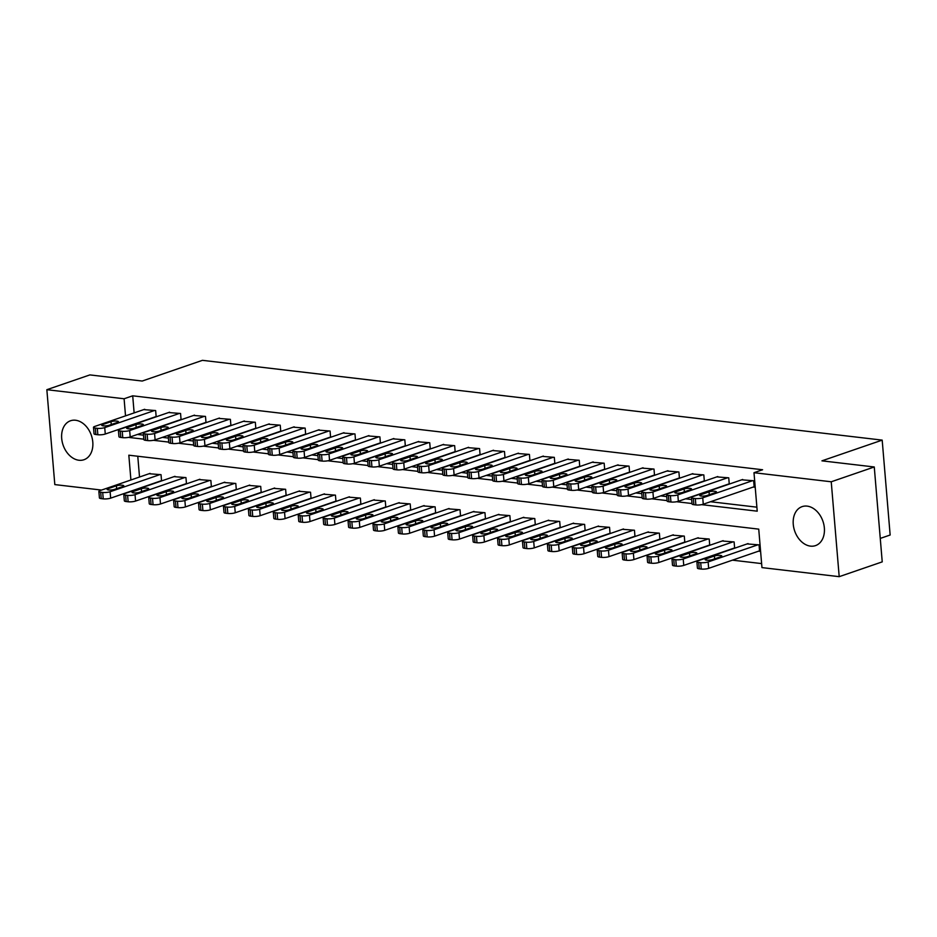 <?xml version="1.0" encoding="UTF-8"?>
<svg xmlns="http://www.w3.org/2000/svg" width="937" height="937" viewBox="0 0 937 937"><rect width="100%" height="100%" fill="white"/><g stroke="black" fill="none" stroke-linecap="round" stroke-linejoin="round"><path stroke-width="1.41" d="M75.569 420.244A20.614 14.945 71 0 1 92.294 438.715A20.614 14.945 71 0 1 83.943 459.739A20.614 14.945 71 0 1 78.931 460.254A20.614 14.945 71 0 1 62.193 441.784A20.614 14.945 71 0 1 70.544 420.76A20.614 14.945 71 0 1 75.569 420.244M807.132 506.121A20.614 14.945 71 0 1 823.857 524.579A20.614 14.945 71 0 1 815.506 545.615A20.614 14.945 71 0 1 810.482 546.13A20.614 14.945 71 0 1 793.756 527.66A20.614 14.945 71 0 1 802.107 506.636A20.614 14.945 71 0 1 807.132 506.121M880.265 538.412L890.15 535.015L882.185 440.121L202.451 360.335L142.201 381.043L89.882 374.905L46.85 389.698L124.094 398.764L125.523 415.864M882.185 440.121L821.936 460.84L874.268 466.977L882.232 561.872L839.201 576.665L761.957 567.599L758.736 529.136L128.826 455.195L130.911 479.978M159.337 492.897L159.993 492.967M184.261 495.814L184.905 495.896M209.174 498.742L209.818 498.824M234.086 501.67L234.742 501.74M259.01 504.598L259.654 504.668M283.923 507.514L284.579 507.596M308.847 510.442L309.491 510.513M333.759 513.371L334.404 513.441M358.672 516.287L359.328 516.369M383.596 519.215L384.24 519.297M408.509 522.143L409.164 522.214M433.433 525.071L434.077 525.142M458.345 527.988L458.989 528.07M483.258 530.916L483.914 530.998M508.182 533.844L508.826 533.914M533.094 536.76L533.739 536.842M558.007 539.689L558.663 539.771M582.931 542.617L583.575 542.687M607.844 545.545L608.5 545.615M632.768 548.461L633.412 548.543M657.68 551.389L658.324 551.471M682.593 554.317L683.249 554.388M707.517 557.246L708.161 557.316M732.429 560.162L761.629 563.594M126.472 493.003L125.816 492.932M101.547 490.074L54.814 484.593L46.85 389.698M137.774 456.237L139.519 477.027M758.583 551.179L759.579 551.296L759.04 544.877L747.117 543.917M734.643 548.204L734.116 541.949L722.204 541M733.659 548.25L734.315 548.321M709.731 545.287L709.204 539.033L697.28 538.072M708.747 545.322L709.391 545.404M684.818 542.359L684.291 536.105L672.368 535.144M683.834 542.394L684.478 542.476M659.894 539.431L659.367 533.176L647.444 532.216M658.91 539.478L659.566 539.548M634.981 536.514L634.454 530.248L622.531 529.3M633.998 536.55L634.642 536.62M610.057 533.586L609.542 527.332L597.619 526.371M609.073 533.621L609.729 533.703M585.145 530.658L584.618 524.404L572.694 523.443M584.161 530.693L584.805 530.775M560.232 527.73L559.705 521.476L547.782 520.527M559.248 527.777L559.893 527.847M535.308 524.814L534.781 518.559L522.869 517.599M534.324 524.849L534.98 524.931M510.396 521.886L509.869 515.631L497.945 514.671M509.412 521.921L510.056 522.003M485.483 518.957L484.956 512.703L473.033 511.743M484.499 519.004L485.143 519.075M460.559 516.041L460.032 509.775L448.109 508.826M459.575 516.076L460.231 516.146M435.646 513.113L435.119 506.858L423.196 505.898M434.663 513.148L435.307 513.23M410.722 510.185L410.207 503.93L398.284 502.97M409.738 510.22L410.394 510.302M385.81 507.257L385.283 501.002L373.359 500.053M384.826 507.304L385.47 507.374M360.897 504.34L360.37 498.086L348.447 497.125M359.913 504.375L360.558 504.446M335.973 501.412L335.446 495.158L323.523 494.197M334.989 501.447L335.645 501.529M311.061 498.484L310.534 492.23L298.61 491.269M310.077 498.531L310.721 498.601M286.148 495.556L285.621 489.301L273.698 488.353M285.164 495.603L285.808 495.673M261.224 492.639L260.697 486.385L248.773 485.425M260.24 492.675L260.896 492.757M236.311 489.711L235.784 483.457L223.861 482.496M235.328 489.746L235.972 489.828M211.387 486.783L210.872 480.529L198.949 479.568M210.403 486.83L211.059 486.9M186.475 483.867L185.948 477.601L174.024 476.652M185.491 483.902L186.135 483.972M161.562 480.939L161.035 474.684L149.112 473.724M160.578 480.974L161.223 481.056M701.602 504.645L757.225 511.18L753.992 472.705L762.601 469.753L132.703 395.812L134.132 412.901M137.446 434.452L143.49 435.166M162.359 437.38L168.402 438.094M187.271 440.308L193.327 441.011M212.195 443.236L218.239 443.939M237.108 446.153L243.151 446.867M262.02 449.081L268.076 449.795M286.945 452.009L292.988 452.712M311.857 454.925L317.912 455.64M336.781 457.853L342.825 458.568M361.694 460.781L367.737 461.496M386.606 463.71L392.662 464.412M411.53 466.626L417.574 467.34M436.443 469.554L442.487 470.269M461.367 472.482L467.411 473.185M486.28 475.41L492.323 476.113M511.192 478.327L517.247 479.041M536.116 481.255L542.16 481.969M561.029 484.183L567.072 484.886M585.941 487.099L591.997 487.814M610.865 490.028L616.909 490.742M635.778 492.956L641.833 493.658M660.702 495.884L666.746 496.587M685.615 498.8L691.658 499.515M710.527 501.728L756.885 507.175M753.196 487.053L754.191 487.17L753.653 480.763L741.729 479.803M729.267 484.089L728.74 477.835L716.817 476.886M728.283 484.136L728.927 484.206M704.343 481.173L703.816 474.918L691.893 473.958M703.359 481.208L704.015 481.278M679.43 478.245L678.903 471.99L666.98 471.03M678.447 478.28L679.091 478.362M654.518 475.317L653.991 469.062L642.068 468.102M653.534 475.364L654.178 475.434M629.594 472.389L629.067 466.134L617.143 465.185M628.61 472.435L629.266 472.506M604.681 469.472L604.154 463.218L592.231 462.257M603.697 469.507L604.342 469.589M579.757 466.544L579.242 460.29L567.318 459.329M578.773 466.579L579.429 466.661M554.845 463.616L554.317 457.361L542.394 456.401M553.861 463.663L554.505 463.733M529.932 460.699L529.405 454.433L517.482 453.485M528.948 460.735L529.592 460.805M505.008 457.771L504.481 451.517L492.557 450.556M504.024 457.806L504.68 457.888M480.095 454.843L479.568 448.589L467.645 447.628M479.112 454.878L479.756 454.96M455.171 451.915L454.656 445.661L442.732 444.712M454.199 451.962L454.843 452.032M430.259 448.999L429.732 442.744L417.808 441.784M429.275 449.034L429.931 449.104M405.346 446.071L404.819 439.816L392.896 438.856M404.362 446.106L405.007 446.188M380.422 443.142L379.895 436.888L367.983 435.928M379.438 443.189L380.094 443.26M355.51 440.214L354.982 433.96L343.059 433.011M354.526 440.261L355.17 440.331M330.597 437.298L330.07 431.043L318.147 430.083M329.613 437.333L330.257 437.415M305.673 434.37L305.146 428.115L293.222 427.155M304.689 434.405L305.345 434.487M280.76 431.442L280.233 425.187L268.31 424.238M279.776 431.488L280.421 431.559M255.836 428.525L255.321 422.271L243.397 421.31M254.852 428.56L255.508 428.631M230.924 425.597L230.397 419.343L218.473 418.382M229.94 425.632L230.584 425.714M206.011 422.669L205.484 416.415L193.561 415.454M205.027 422.704L205.671 422.786M181.087 419.741L180.56 413.486L168.648 412.538M180.103 419.788L180.759 419.858M156.174 416.824L155.647 410.57L143.724 409.61M155.191 416.86L155.835 416.942M874.268 466.977L831.236 481.782L839.201 576.665M132.703 395.812L124.094 398.764M753.992 472.705L831.236 481.782M128.51 437.38L143.829 439.172M153.434 440.308L168.742 442.1M178.346 443.224L193.654 445.028M203.259 446.153L218.579 447.945M228.183 449.081L243.491 450.873M253.095 451.997L268.415 453.801M278.02 454.925L293.328 456.729M302.932 457.853L318.24 459.645M327.845 460.781L343.165 462.573M352.769 463.698L368.077 465.502M377.681 466.626L392.99 468.43M402.594 469.554L417.914 471.346M427.518 472.482L442.826 474.274M452.43 475.399L467.75 477.202M477.355 478.327L492.663 480.119M502.267 481.255L517.575 483.047M527.18 484.171L542.5 485.975M552.104 487.099L567.412 488.903M577.016 490.028L592.336 491.82M601.929 492.956L617.249 494.748M626.853 495.872L642.161 497.676M651.765 498.8L667.085 500.604M676.69 501.728L691.998 503.52M752.657 480.646L702.738 497.805A5.282 1.195 -4.8 0 1 695.313 498.531L693.321 498.297A5.282 1.195 -4.8 0 1 691.494 497.547A5.282 1.195 -4.8 0 1 692.771 496.645L742.69 479.475M691.494 497.547L692.033 503.965A5.282 1.195 175.2 0 0 693.86 504.703L695.851 504.938A5.282 1.195 175.2 0 0 703.277 504.223L754.156 486.725M707.142 495.474A4.228 0.96 175.2 0 1 702.527 496.118A4.228 0.96 175.2 0 1 699.74 495.45A4.228 0.96 175.2 0 1 700.771 494.724L709.028 491.878A4.228 0.96 175.2 0 1 713.654 491.234A4.228 0.96 175.2 0 1 716.43 491.902A4.228 0.96 175.2 0 1 715.411 492.628L707.142 495.474M758.045 544.76L708.126 561.931A5.282 1.195 -4.8 0 1 700.7 562.645L698.709 562.411A5.282 1.195 -4.8 0 1 696.882 561.661A5.282 1.195 -4.8 0 1 698.159 560.759L748.077 543.589M759.544 550.839L708.665 568.337A5.282 1.195 175.2 0 1 701.239 569.052L699.248 568.818A5.282 1.195 175.2 0 1 697.421 568.08L696.882 561.661M712.53 559.588L720.787 556.742A4.228 0.96 -4.8 0 0 721.818 556.016A4.228 0.96 -4.8 0 0 719.03 555.348A4.228 0.96 -4.8 0 0 714.416 555.992L706.147 558.839A4.228 0.96 -4.8 0 0 705.128 559.565A4.228 0.96 -4.8 0 0 707.903 560.232A4.228 0.96 -4.8 0 0 712.53 559.588M727.744 477.718L677.826 494.888A5.282 1.195 -4.8 0 1 670.4 495.603L668.409 495.368A5.282 1.195 -4.8 0 1 666.582 494.631A5.282 1.195 -4.8 0 1 667.858 493.717L717.777 476.546M666.582 494.631L667.121 501.037A5.282 1.195 175.2 0 0 668.948 501.775L670.939 502.009A5.282 1.195 175.2 0 0 678.365 501.295L729.244 483.808M682.23 492.546A4.228 0.96 175.2 0 1 677.603 493.19A4.228 0.96 175.2 0 1 674.827 492.522A4.228 0.96 175.2 0 1 675.846 491.796L684.115 488.95A4.228 0.96 175.2 0 1 688.73 488.306A4.228 0.96 175.2 0 1 691.518 488.973A4.228 0.96 175.2 0 1 690.487 489.7L682.23 492.546M702.82 474.801L652.913 491.96A5.282 1.195 -4.8 0 1 645.476 492.675L643.485 492.44A5.282 1.195 -4.8 0 1 641.658 491.702A5.282 1.195 -4.8 0 1 642.946 490.789L692.853 473.63M641.658 491.702L642.196 498.109A5.282 1.195 175.2 0 0 644.024 498.859L646.015 499.093A5.282 1.195 175.2 0 0 653.452 498.367L704.319 480.88M657.317 489.618A4.228 0.96 175.2 0 1 652.691 490.262A4.228 0.96 175.2 0 1 649.915 489.594A4.228 0.96 175.2 0 1 650.934 488.868L659.191 486.034A4.228 0.96 175.2 0 1 663.818 485.389A4.228 0.96 175.2 0 1 666.594 486.045A4.228 0.96 175.2 0 1 665.575 486.783L657.317 489.618M677.908 471.873L627.989 489.032A5.282 1.195 -4.8 0 1 620.563 489.746L618.572 489.512A5.282 1.195 -4.8 0 1 616.745 488.774A5.282 1.195 -4.8 0 1 618.022 487.861L667.94 470.702M616.745 488.774L617.284 495.193A5.282 1.195 175.2 0 0 619.111 495.931L621.102 496.165A5.282 1.195 175.2 0 0 628.528 495.45L679.407 477.952M632.393 486.69A4.228 0.96 175.2 0 1 627.778 487.334A4.228 0.96 175.2 0 1 624.991 486.678A4.228 0.96 175.2 0 1 626.021 485.94L634.279 483.105A4.228 0.96 175.2 0 1 638.893 482.461A4.228 0.96 175.2 0 1 641.681 483.129A4.228 0.96 175.2 0 1 640.662 483.855L632.393 486.69M733.121 541.832L683.214 559.002A5.282 1.195 -4.8 0 1 675.776 559.717L673.785 559.483A5.282 1.195 -4.8 0 1 671.97 558.745A5.282 1.195 -4.8 0 1 673.246 557.831L723.153 540.672M734.62 547.922L683.752 565.409A5.282 1.195 175.2 0 1 676.315 566.124L674.324 565.889A5.282 1.195 175.2 0 1 672.497 565.152L671.97 558.745M687.617 556.66L695.875 553.814A4.228 0.96 -4.8 0 0 696.894 553.088A4.228 0.96 -4.8 0 0 694.118 552.432A4.228 0.96 -4.8 0 0 689.491 553.064L681.234 555.91A4.228 0.96 -4.8 0 0 680.215 556.637A4.228 0.96 -4.8 0 0 682.991 557.304A4.228 0.96 -4.8 0 0 687.617 556.66M708.208 538.916L658.289 556.074A5.282 1.195 -4.8 0 1 650.864 556.789L648.872 556.555A5.282 1.195 -4.8 0 1 647.045 555.817A5.282 1.195 -4.8 0 1 648.322 554.903L698.241 537.744M709.707 544.994L658.828 562.493A5.282 1.195 175.2 0 1 651.402 563.207L649.411 562.973A5.282 1.195 175.2 0 1 647.584 562.223L647.045 555.817M662.693 553.732L670.962 550.897A4.228 0.96 -4.8 0 0 671.981 550.171A4.228 0.96 -4.8 0 0 669.194 549.504A4.228 0.96 -4.8 0 0 664.579 550.148L656.322 552.982A4.228 0.96 -4.8 0 0 655.291 553.708A4.228 0.96 -4.8 0 0 658.079 554.376A4.228 0.96 -4.8 0 0 662.693 553.732M683.296 535.987L633.377 553.146A5.282 1.195 -4.8 0 1 625.951 553.872L623.948 553.638A5.282 1.195 -4.8 0 1 622.133 552.889A5.282 1.195 -4.8 0 1 623.41 551.987L673.328 534.816M684.783 542.066L633.916 559.565A5.282 1.195 175.2 0 1 626.49 560.279L624.487 560.045A5.282 1.195 175.2 0 1 622.672 559.307L622.133 552.889M637.781 550.815L646.038 547.969A4.228 0.96 -4.8 0 0 647.069 547.243A4.228 0.96 -4.8 0 0 644.281 546.576A4.228 0.96 -4.8 0 0 639.666 547.22L631.397 550.066A4.228 0.96 -4.8 0 0 630.378 550.792A4.228 0.96 -4.8 0 0 633.154 551.46A4.228 0.96 -4.8 0 0 637.781 550.815M652.995 468.945L603.077 486.116A5.282 1.195 -4.8 0 1 595.651 486.83L593.648 486.596A5.282 1.195 -4.8 0 1 591.833 485.846A5.282 1.195 -4.8 0 1 593.109 484.944L643.028 467.774M591.833 485.846L592.371 492.265A5.282 1.195 175.2 0 0 594.187 493.003L596.19 493.237A5.282 1.195 175.2 0 0 603.615 492.522L654.483 475.024M607.481 483.773A4.228 0.96 175.2 0 1 602.854 484.417A4.228 0.96 175.2 0 1 600.078 483.75A4.228 0.96 175.2 0 1 601.097 483.023L609.366 480.177A4.228 0.96 175.2 0 1 613.981 479.533A4.228 0.96 175.2 0 1 616.769 480.201A4.228 0.96 175.2 0 1 615.738 480.927L607.481 483.773M658.371 533.059L608.464 550.23A5.282 1.195 -4.8 0 1 601.027 550.944L599.036 550.71A5.282 1.195 -4.8 0 1 597.209 549.972A5.282 1.195 -4.8 0 1 598.497 549.059L648.404 531.888M659.871 539.138L609.003 556.637A5.282 1.195 175.2 0 1 601.566 557.351L599.575 557.117A5.282 1.195 175.2 0 1 597.747 556.379L597.209 549.972M612.857 547.887L621.126 545.041A4.228 0.96 -4.8 0 0 622.145 544.315A4.228 0.96 -4.8 0 0 619.369 543.647A4.228 0.96 -4.8 0 0 614.742 544.292L606.485 547.138A4.228 0.96 -4.8 0 0 605.454 547.864A4.228 0.96 -4.8 0 0 608.242 548.532A4.228 0.96 -4.8 0 0 612.857 547.887M628.071 466.017L578.164 483.187A5.282 1.195 -4.8 0 1 570.727 483.902L568.736 483.668A5.282 1.195 -4.8 0 1 566.908 482.93A5.282 1.195 -4.8 0 1 568.197 482.016L618.104 464.846M566.908 482.93L567.447 489.337A5.282 1.195 175.2 0 0 569.274 490.074L571.265 490.309A5.282 1.195 175.2 0 0 578.691 489.594L629.57 472.107M582.556 480.845A4.228 0.96 175.2 0 1 577.942 481.489A4.228 0.96 175.2 0 1 575.154 480.822A4.228 0.96 175.2 0 1 576.185 480.095L584.442 477.249A4.228 0.96 175.2 0 1 589.068 476.605A4.228 0.96 175.2 0 1 591.844 477.273A4.228 0.96 175.2 0 1 590.825 477.999L582.556 480.845M603.159 463.101L553.24 480.259A5.282 1.195 -4.8 0 1 545.814 480.974L543.823 480.74A5.282 1.195 -4.8 0 1 541.996 480.002A5.282 1.195 -4.8 0 1 543.273 479.088L593.191 461.929M541.996 480.002L542.535 486.408A5.282 1.195 175.2 0 0 544.362 487.158L546.353 487.392A5.282 1.195 175.2 0 0 553.779 486.678L604.658 469.179M557.644 477.917A4.228 0.96 175.2 0 1 553.017 478.561A4.228 0.96 175.2 0 1 550.242 477.893A4.228 0.96 175.2 0 1 551.261 477.167L559.53 474.333A4.228 0.96 175.2 0 1 564.144 473.689A4.228 0.96 175.2 0 1 566.932 474.345A4.228 0.96 175.2 0 1 565.901 475.082L557.644 477.917M578.234 460.172L528.327 477.331A5.282 1.195 -4.8 0 1 520.89 478.057L518.899 477.823A5.282 1.195 -4.8 0 1 517.083 477.074A5.282 1.195 -4.8 0 1 518.36 476.172L568.267 459.001M517.083 477.074L517.622 483.492A5.282 1.195 175.2 0 0 519.438 484.23L521.429 484.464A5.282 1.195 175.2 0 0 528.866 483.75L579.734 466.251M532.731 475A4.228 0.96 175.2 0 1 528.105 475.633A4.228 0.96 175.2 0 1 525.329 474.977A4.228 0.96 175.2 0 1 526.348 474.251L534.605 471.405A4.228 0.96 175.2 0 1 539.232 470.761A4.228 0.96 175.2 0 1 542.008 471.428A4.228 0.96 175.2 0 1 540.989 472.154L532.731 475M553.322 457.244L503.403 474.415A5.282 1.195 -4.8 0 1 495.978 475.129L493.986 474.895A5.282 1.195 -4.8 0 1 492.159 474.157A5.282 1.195 -4.8 0 1 493.436 473.244L543.355 456.073M492.159 474.157L492.698 480.564A5.282 1.195 175.2 0 0 494.525 481.302L496.516 481.536A5.282 1.195 175.2 0 0 503.942 480.822L554.821 463.323M507.807 472.072A4.228 0.96 175.2 0 1 503.192 472.716A4.228 0.96 175.2 0 1 500.405 472.049A4.228 0.96 175.2 0 1 501.436 471.323L509.693 468.477A4.228 0.96 175.2 0 1 514.319 467.832A4.228 0.96 175.2 0 1 517.095 468.5A4.228 0.96 175.2 0 1 516.076 469.226L507.807 472.072M528.409 454.316L478.491 471.487A5.282 1.195 -4.8 0 1 471.065 472.201L469.074 471.967A5.282 1.195 -4.8 0 1 467.247 471.229A5.282 1.195 -4.8 0 1 468.523 470.315L518.442 453.157M467.247 471.229L467.786 477.636A5.282 1.195 175.2 0 0 469.601 478.385L471.604 478.608A5.282 1.195 175.2 0 0 479.03 477.893L529.909 460.407M482.895 469.144A4.228 0.96 175.2 0 1 478.268 469.788A4.228 0.96 175.2 0 1 475.492 469.121A4.228 0.96 175.2 0 1 476.511 468.395L484.78 465.56A4.228 0.96 175.2 0 1 489.395 464.916A4.228 0.96 175.2 0 1 492.183 465.572A4.228 0.96 175.2 0 1 491.152 466.298L482.895 469.144M633.459 530.143L583.54 547.302A5.282 1.195 -4.8 0 1 576.114 548.016L574.123 547.782A5.282 1.195 -4.8 0 1 572.296 547.044A5.282 1.195 -4.8 0 1 573.573 546.13L623.492 528.972M634.958 536.222L584.079 553.708A5.282 1.195 175.2 0 1 576.653 554.435L574.662 554.2A5.282 1.195 175.2 0 1 572.835 553.451L572.296 547.044M587.944 544.959L596.201 542.125A4.228 0.96 -4.8 0 0 597.232 541.387A4.228 0.96 -4.8 0 0 594.445 540.731A4.228 0.96 -4.8 0 0 589.83 541.375L581.561 544.21A4.228 0.96 -4.8 0 0 580.542 544.936A4.228 0.96 -4.8 0 0 583.329 545.603A4.228 0.96 -4.8 0 0 587.944 544.959M608.535 527.215L558.628 544.374A5.282 1.195 -4.8 0 1 551.202 545.088L549.199 544.854A5.282 1.195 -4.8 0 1 547.384 544.116A5.282 1.195 -4.8 0 1 548.66 543.202L598.579 526.044M610.034 533.294L559.166 550.792A5.282 1.195 175.2 0 1 551.729 551.506L549.738 551.272A5.282 1.195 175.2 0 1 547.922 550.523L547.384 544.116M563.032 542.031L571.289 539.197A4.228 0.96 -4.8 0 0 572.308 538.47A4.228 0.96 -4.8 0 0 569.532 537.803A4.228 0.96 -4.8 0 0 564.906 538.447L556.648 541.281A4.228 0.96 -4.8 0 0 555.629 542.019A4.228 0.96 -4.8 0 0 558.405 542.675A4.228 0.96 -4.8 0 0 563.032 542.031M583.622 524.287L533.703 541.457A5.282 1.195 -4.8 0 1 526.278 542.172L524.287 541.937A5.282 1.195 -4.8 0 1 522.459 541.188A5.282 1.195 -4.8 0 1 523.736 540.286L573.655 523.115M585.121 530.365L534.242 547.864A5.282 1.195 175.2 0 1 526.817 548.578L524.825 548.344A5.282 1.195 175.2 0 1 522.998 547.606L522.459 541.188M538.107 539.115L546.376 536.269A4.228 0.96 -4.8 0 0 547.395 535.542A4.228 0.96 -4.8 0 0 544.62 534.875A4.228 0.96 -4.8 0 0 539.993 535.519L531.736 538.365A4.228 0.96 -4.8 0 0 530.705 539.091A4.228 0.96 -4.8 0 0 533.493 539.759A4.228 0.96 -4.8 0 0 538.107 539.115M558.71 521.359L508.791 538.529A5.282 1.195 -4.8 0 1 501.365 539.243L499.374 539.009A5.282 1.195 -4.8 0 1 497.547 538.271A5.282 1.195 -4.8 0 1 498.824 537.358L548.742 520.187M560.209 527.449L509.33 544.936A5.282 1.195 175.2 0 1 501.904 545.65L499.913 545.416A5.282 1.195 175.2 0 1 498.086 544.678L497.547 538.271M513.195 536.187L521.452 533.34A4.228 0.96 -4.8 0 0 522.483 532.614A4.228 0.96 -4.8 0 0 519.695 531.947A4.228 0.96 -4.8 0 0 515.081 532.591L506.812 535.437A4.228 0.96 -4.8 0 0 505.793 536.163A4.228 0.96 -4.8 0 0 508.568 536.831A4.228 0.96 -4.8 0 0 513.195 536.187M533.785 518.442L483.879 535.601A5.282 1.195 -4.8 0 1 476.441 536.315L474.45 536.081A5.282 1.195 -4.8 0 1 472.623 535.343A5.282 1.195 -4.8 0 1 473.911 534.43L523.818 517.271M535.285 524.521L484.417 542.008A5.282 1.195 175.2 0 1 476.98 542.734L474.989 542.5A5.282 1.195 175.2 0 1 473.162 541.75L472.623 535.343M488.282 533.258L496.54 530.424A4.228 0.96 -4.8 0 0 497.559 529.686A4.228 0.96 -4.8 0 0 494.783 529.03A4.228 0.96 -4.8 0 0 490.156 529.674L481.899 532.509A4.228 0.96 -4.8 0 0 480.88 533.235A4.228 0.96 -4.8 0 0 483.656 533.903A4.228 0.96 -4.8 0 0 488.282 533.258M503.485 451.4L453.578 468.559A5.282 1.195 -4.8 0 1 446.141 469.273L444.15 469.039A5.282 1.195 -4.8 0 1 442.323 468.301A5.282 1.195 -4.8 0 1 443.611 467.387L493.518 450.228M442.323 468.301L442.861 474.708A5.282 1.195 175.2 0 0 444.688 475.457L446.68 475.691A5.282 1.195 175.2 0 0 454.117 474.977L504.984 457.479M457.97 466.216A4.228 0.96 175.2 0 1 453.356 466.86A4.228 0.96 175.2 0 1 450.568 466.204A4.228 0.96 175.2 0 1 451.599 465.466L459.856 462.632A4.228 0.96 175.2 0 1 464.483 461.988A4.228 0.96 175.2 0 1 467.258 462.655A4.228 0.96 175.2 0 1 466.239 463.382L457.97 466.216M508.873 515.514L458.954 532.673A5.282 1.195 -4.8 0 1 451.529 533.387L449.537 533.153A5.282 1.195 -4.8 0 1 447.71 532.415A5.282 1.195 -4.8 0 1 448.987 531.502L498.906 514.343M510.372 521.593L459.493 539.091A5.282 1.195 175.2 0 1 452.067 539.806L450.076 539.571A5.282 1.195 175.2 0 1 448.249 538.834L447.71 532.415M463.358 530.33L471.627 527.496A4.228 0.96 -4.8 0 0 472.646 526.77A4.228 0.96 -4.8 0 0 469.859 526.102A4.228 0.96 -4.8 0 0 465.244 526.746L456.987 529.592A4.228 0.96 -4.8 0 0 455.956 530.319A4.228 0.96 -4.8 0 0 458.743 530.974A4.228 0.96 -4.8 0 0 463.358 530.33M478.573 448.472L428.654 465.642A5.282 1.195 -4.8 0 1 421.228 466.357L419.237 466.122A5.282 1.195 -4.8 0 1 417.41 465.373A5.282 1.195 -4.8 0 1 418.687 464.471L468.605 447.3M417.41 465.373L417.949 471.791A5.282 1.195 175.2 0 0 419.776 472.529L421.767 472.763A5.282 1.195 175.2 0 0 429.193 472.049L480.072 454.55M433.058 463.3A4.228 0.96 175.2 0 1 428.443 463.944A4.228 0.96 175.2 0 1 425.656 463.276A4.228 0.96 175.2 0 1 426.675 462.55L434.944 459.704A4.228 0.96 175.2 0 1 439.558 459.06A4.228 0.96 175.2 0 1 442.346 459.727A4.228 0.96 175.2 0 1 441.315 460.454L433.058 463.3M483.96 512.586L434.042 529.756A5.282 1.195 -4.8 0 1 426.616 530.471L424.613 530.237A5.282 1.195 -4.8 0 1 422.798 529.487A5.282 1.195 -4.8 0 1 424.074 528.585L473.993 511.415M485.448 518.665L434.581 536.163A5.282 1.195 175.2 0 1 427.155 536.878L425.152 536.643A5.282 1.195 175.2 0 1 423.337 535.905L422.798 529.487M438.446 527.414L446.703 524.568A4.228 0.96 -4.8 0 0 447.734 523.842A4.228 0.96 -4.8 0 0 444.946 523.174A4.228 0.96 -4.8 0 0 440.331 523.818L432.062 526.664A4.228 0.96 -4.8 0 0 431.043 527.39A4.228 0.96 -4.8 0 0 433.819 528.058A4.228 0.96 -4.8 0 0 438.446 527.414M453.66 445.543L403.742 462.714A5.282 1.195 -4.8 0 1 396.316 463.428L394.313 463.194A5.282 1.195 -4.8 0 1 392.498 462.456A5.282 1.195 -4.8 0 1 393.774 461.543L443.693 444.372M392.498 462.456L393.036 468.863A5.282 1.195 175.2 0 0 394.852 469.601L396.855 469.835A5.282 1.195 175.2 0 0 404.28 469.121L455.148 451.634M408.145 460.372A4.228 0.96 175.2 0 1 403.519 461.016A4.228 0.96 175.2 0 1 400.743 460.348A4.228 0.96 175.2 0 1 401.762 459.622L410.031 456.776A4.228 0.96 175.2 0 1 414.646 456.132A4.228 0.96 175.2 0 1 417.433 456.799A4.228 0.96 175.2 0 1 416.403 457.525L408.145 460.372M459.036 509.658L409.129 526.828A5.282 1.195 -4.8 0 1 401.692 527.543L399.701 527.308A5.282 1.195 -4.8 0 1 397.874 526.571A5.282 1.195 -4.8 0 1 399.162 525.657L449.069 508.498M460.535 515.748L409.668 533.235A5.282 1.195 175.2 0 1 402.231 533.949L400.24 533.715A5.282 1.195 175.2 0 1 398.412 532.977L397.874 526.571M413.522 524.486L421.791 521.64A4.228 0.96 -4.8 0 0 422.81 520.913A4.228 0.96 -4.8 0 0 420.034 520.258A4.228 0.96 -4.8 0 0 415.407 520.902L407.15 523.736A4.228 0.96 -4.8 0 0 406.119 524.462A4.228 0.96 -4.8 0 0 408.907 525.13A4.228 0.96 -4.8 0 0 413.522 524.486M428.736 442.627L378.817 459.786A5.282 1.195 -4.8 0 1 371.392 460.5L369.401 460.266A5.282 1.195 -4.8 0 1 367.573 459.528A5.282 1.195 -4.8 0 1 368.862 458.615L418.769 441.456M367.573 459.528L368.112 465.935A5.282 1.195 175.2 0 0 369.939 466.685L371.93 466.919A5.282 1.195 175.2 0 0 379.356 466.193L430.235 448.706M383.221 457.443A4.228 0.96 175.2 0 1 378.607 458.088A4.228 0.96 175.2 0 1 375.819 457.42A4.228 0.96 175.2 0 1 376.85 456.694L385.107 453.859A4.228 0.96 175.2 0 1 389.733 453.215A4.228 0.96 175.2 0 1 392.509 453.871A4.228 0.96 175.2 0 1 391.49 454.609L383.221 457.443M434.124 506.741L384.205 523.9A5.282 1.195 -4.8 0 1 376.779 524.615L374.788 524.38A5.282 1.195 -4.8 0 1 372.961 523.642A5.282 1.195 -4.8 0 1 374.238 522.729L424.156 505.57M435.623 512.82L384.744 530.319A5.282 1.195 175.2 0 1 377.318 531.033L375.327 530.799A5.282 1.195 175.2 0 1 373.5 530.049L372.961 523.642M388.609 521.558L396.866 518.723A4.228 0.96 -4.8 0 0 397.897 517.997A4.228 0.96 -4.8 0 0 395.109 517.329A4.228 0.96 -4.8 0 0 390.495 517.974L382.226 520.808A4.228 0.96 -4.8 0 0 381.207 521.546A4.228 0.96 -4.8 0 0 383.983 522.202A4.228 0.96 -4.8 0 0 388.609 521.558M403.824 439.699L353.905 456.858A5.282 1.195 -4.8 0 1 346.479 457.572L344.488 457.338A5.282 1.195 -4.8 0 1 342.661 456.6A5.282 1.195 -4.8 0 1 343.938 455.687L393.856 438.528M342.661 456.6L343.2 463.019A5.282 1.195 175.2 0 0 345.027 463.756L347.018 463.991A5.282 1.195 175.2 0 0 354.444 463.276L405.323 445.778M358.309 454.515A4.228 0.96 175.2 0 1 353.682 455.159A4.228 0.96 175.2 0 1 350.906 454.504A4.228 0.96 175.2 0 1 351.925 453.777L360.195 450.931A4.228 0.96 175.2 0 1 364.809 450.287A4.228 0.96 175.2 0 1 367.597 450.955A4.228 0.96 175.2 0 1 366.566 451.681L358.309 454.515M409.2 503.813L359.293 520.972A5.282 1.195 -4.8 0 1 351.855 521.698L349.864 521.464A5.282 1.195 -4.8 0 1 348.049 520.714A5.282 1.195 -4.8 0 1 349.325 519.812L399.244 502.642M410.699 509.892L359.831 527.39A5.282 1.195 175.2 0 1 352.394 528.105L350.403 527.871A5.282 1.195 175.2 0 1 348.587 527.133L348.049 520.714M363.697 518.641L371.954 515.795A4.228 0.96 -4.8 0 0 372.973 515.069A4.228 0.96 -4.8 0 0 370.197 514.401A4.228 0.96 -4.8 0 0 365.571 515.045L357.313 517.892A4.228 0.96 -4.8 0 0 356.294 518.618A4.228 0.96 -4.8 0 0 359.07 519.285A4.228 0.96 -4.8 0 0 363.697 518.641M378.899 436.771L328.992 453.941A5.282 1.195 -4.8 0 1 321.555 454.656L319.564 454.422A5.282 1.195 -4.8 0 1 317.748 453.672A5.282 1.195 -4.8 0 1 319.025 452.77L368.932 435.6M317.748 453.672L318.275 460.09A5.282 1.195 175.2 0 0 320.103 460.828L322.094 461.063A5.282 1.195 175.2 0 0 329.531 460.348L380.399 442.85M333.396 451.599A4.228 0.96 175.2 0 1 328.77 452.243A4.228 0.96 175.2 0 1 325.994 451.575A4.228 0.96 175.2 0 1 327.013 450.849L335.27 448.003A4.228 0.96 175.2 0 1 339.897 447.359A4.228 0.96 175.2 0 1 342.673 448.027A4.228 0.96 175.2 0 1 341.654 448.753L333.396 451.599M384.287 500.885L334.368 518.056A5.282 1.195 -4.8 0 1 326.943 518.77L324.952 518.536A5.282 1.195 -4.8 0 1 323.124 517.798A5.282 1.195 -4.8 0 1 324.401 516.884L374.32 499.714M385.786 506.976L334.907 524.462A5.282 1.195 175.2 0 1 327.481 525.177L325.49 524.943A5.282 1.195 175.2 0 1 323.663 524.205L323.124 517.798M338.772 515.713L347.041 512.867A4.228 0.96 -4.8 0 0 348.06 512.141A4.228 0.96 -4.8 0 0 345.284 511.473A4.228 0.96 -4.8 0 0 340.658 512.117L332.401 514.963A4.228 0.96 -4.8 0 0 331.37 515.69A4.228 0.96 -4.8 0 0 334.158 516.357A4.228 0.96 -4.8 0 0 338.772 515.713M353.987 433.843L304.068 451.013A5.282 1.195 -4.8 0 1 296.642 451.728L294.651 451.493A5.282 1.195 -4.8 0 1 292.824 450.756A5.282 1.195 -4.8 0 1 294.101 449.842L344.02 432.683M292.824 450.756L293.363 457.162A5.282 1.195 175.2 0 0 295.19 457.9L297.181 458.134A5.282 1.195 175.2 0 0 304.607 457.42L355.486 439.933M308.472 448.671A4.228 0.96 175.2 0 1 303.857 449.315A4.228 0.96 175.2 0 1 301.07 448.647A4.228 0.96 175.2 0 1 302.101 447.921L310.358 445.075A4.228 0.96 175.2 0 1 314.984 444.443A4.228 0.96 175.2 0 1 317.76 445.098A4.228 0.96 175.2 0 1 316.741 445.825L308.472 448.671M329.074 430.926L279.156 448.085A5.282 1.195 -4.8 0 1 271.73 448.8L269.727 448.565A5.282 1.195 -4.8 0 1 267.912 447.827A5.282 1.195 -4.8 0 1 269.188 446.914L319.107 429.755M267.912 447.827L268.45 454.234A5.282 1.195 175.2 0 0 270.266 454.984L272.269 455.218A5.282 1.195 175.2 0 0 279.695 454.504L330.574 437.005M283.56 445.743A4.228 0.96 175.2 0 1 278.933 446.387A4.228 0.96 175.2 0 1 276.157 445.731A4.228 0.96 175.2 0 1 277.176 444.993L285.445 442.159A4.228 0.96 175.2 0 1 290.06 441.514A4.228 0.96 175.2 0 1 292.848 442.182A4.228 0.96 175.2 0 1 291.817 442.908L283.56 445.743M304.15 427.998L254.243 445.157A5.282 1.195 -4.8 0 1 246.806 445.883L244.815 445.649A5.282 1.195 -4.8 0 1 242.988 444.899A5.282 1.195 -4.8 0 1 244.276 443.997L294.183 426.827M242.988 444.899L243.526 451.318A5.282 1.195 175.2 0 0 245.353 452.056L247.345 452.29A5.282 1.195 175.2 0 0 254.782 451.575L305.649 434.077M258.635 442.826A4.228 0.96 175.2 0 1 254.021 443.47A4.228 0.96 175.2 0 1 251.233 442.803A4.228 0.96 175.2 0 1 252.264 442.077L260.521 439.23A4.228 0.96 175.2 0 1 265.148 438.586A4.228 0.96 175.2 0 1 267.923 439.254A4.228 0.96 175.2 0 1 266.904 439.98L258.635 442.826M279.238 425.07L229.319 442.241A5.282 1.195 -4.8 0 1 221.893 442.955L219.902 442.721A5.282 1.195 -4.8 0 1 218.075 441.983A5.282 1.195 -4.8 0 1 219.352 441.069L269.27 423.899M218.075 441.983L218.614 448.39A5.282 1.195 175.2 0 0 220.441 449.128L222.432 449.362A5.282 1.195 175.2 0 0 229.858 448.647L280.737 431.149M233.723 439.898A4.228 0.96 175.2 0 1 229.108 440.542A4.228 0.96 175.2 0 1 226.321 439.875A4.228 0.96 175.2 0 1 227.34 439.148L235.609 436.302A4.228 0.96 175.2 0 1 240.223 435.658A4.228 0.96 175.2 0 1 243.011 436.326A4.228 0.96 175.2 0 1 241.98 437.052L233.723 439.898M254.325 422.154L204.407 439.312A5.282 1.195 -4.8 0 1 196.981 440.027L194.978 439.793A5.282 1.195 -4.8 0 1 193.163 439.055A5.282 1.195 -4.8 0 1 194.439 438.141L244.358 420.982M193.163 439.055L193.701 445.462A5.282 1.195 175.2 0 0 195.517 446.211L197.52 446.445A5.282 1.195 175.2 0 0 204.945 445.719L255.813 428.232M208.81 436.97A4.228 0.96 175.2 0 1 204.184 437.614A4.228 0.96 175.2 0 1 201.408 436.947A4.228 0.96 175.2 0 1 202.427 436.22L210.684 433.386A4.228 0.96 175.2 0 1 215.311 432.742A4.228 0.96 175.2 0 1 218.087 433.398A4.228 0.96 175.2 0 1 217.068 434.136L208.81 436.97M229.401 419.226L179.482 436.384A5.282 1.195 -4.8 0 1 172.057 437.099L170.065 436.865A5.282 1.195 -4.8 0 1 168.238 436.127A5.282 1.195 -4.8 0 1 169.515 435.213L219.434 418.054M168.238 436.127L168.777 442.545A5.282 1.195 175.2 0 0 170.604 443.283L172.595 443.517A5.282 1.195 175.2 0 0 180.021 442.803L230.9 425.304M183.886 434.042A4.228 0.96 175.2 0 1 179.272 434.686A4.228 0.96 175.2 0 1 176.484 434.03A4.228 0.96 175.2 0 1 177.515 433.292L185.772 430.458A4.228 0.96 175.2 0 1 190.398 429.814A4.228 0.96 175.2 0 1 193.174 430.481A4.228 0.96 175.2 0 1 192.155 431.207L183.886 434.042M204.489 416.297L154.57 433.468A5.282 1.195 -4.8 0 1 147.144 434.182L145.153 433.948A5.282 1.195 -4.8 0 1 143.326 433.199A5.282 1.195 -4.8 0 1 144.603 432.297L194.521 415.126M143.326 433.199L143.865 439.617A5.282 1.195 175.2 0 0 145.692 440.355L147.683 440.589A5.282 1.195 175.2 0 0 155.109 439.875L205.988 422.376M158.974 431.125A4.228 0.96 175.2 0 1 154.347 431.77A4.228 0.96 175.2 0 1 151.571 431.102A4.228 0.96 175.2 0 1 152.59 430.376L160.859 427.53A4.228 0.96 175.2 0 1 165.474 426.885A4.228 0.96 175.2 0 1 168.262 427.553A4.228 0.96 175.2 0 1 167.231 428.279L158.974 431.125M179.564 413.369L129.657 430.54A5.282 1.195 -4.8 0 1 122.22 431.254L120.229 431.02A5.282 1.195 -4.8 0 1 118.402 430.282A5.282 1.195 -4.8 0 1 119.69 429.369L169.597 412.198M118.402 430.282L118.94 436.689A5.282 1.195 175.2 0 0 120.768 437.427L122.759 437.661A5.282 1.195 175.2 0 0 130.196 436.947L181.064 419.46M134.061 428.197A4.228 0.96 175.2 0 1 129.435 428.841A4.228 0.96 175.2 0 1 126.659 428.174A4.228 0.96 175.2 0 1 127.678 427.448L135.935 424.602A4.228 0.96 175.2 0 1 140.562 423.957A4.228 0.96 175.2 0 1 143.338 424.625A4.228 0.96 175.2 0 1 142.319 425.351L134.061 428.197M154.652 410.453L104.733 427.612A5.282 1.195 -4.8 0 1 97.307 428.326L95.316 428.092A5.282 1.195 -4.8 0 1 93.489 427.354A5.282 1.195 -4.8 0 1 94.766 426.44L144.685 409.282M93.489 427.354L94.028 433.761A5.282 1.195 175.2 0 0 95.855 434.51L97.846 434.745A5.282 1.195 175.2 0 0 105.272 434.03L156.151 416.532M109.137 425.269A4.228 0.96 175.2 0 1 104.522 425.913A4.228 0.96 175.2 0 1 101.735 425.246A4.228 0.96 175.2 0 1 102.765 424.52L111.023 421.685A4.228 0.96 175.2 0 1 115.638 421.041A4.228 0.96 175.2 0 1 118.425 421.697A4.228 0.96 175.2 0 1 117.406 422.435L109.137 425.269M359.375 497.969L309.456 515.127A5.282 1.195 -4.8 0 1 302.03 515.842L300.039 515.608A5.282 1.195 -4.8 0 1 298.212 514.87A5.282 1.195 -4.8 0 1 299.489 513.956L349.407 496.797M360.874 504.047L309.995 521.534A5.282 1.195 175.2 0 1 302.569 522.26L300.578 522.026A5.282 1.195 175.2 0 1 298.751 521.277L298.212 514.87M313.86 512.785L322.117 509.951A4.228 0.96 -4.8 0 0 323.148 509.213A4.228 0.96 -4.8 0 0 320.36 508.557A4.228 0.96 -4.8 0 0 315.746 509.201L307.477 512.035A4.228 0.96 -4.8 0 0 306.458 512.762A4.228 0.96 -4.8 0 0 309.233 513.429A4.228 0.96 -4.8 0 0 313.86 512.785M334.45 495.041L284.543 512.199A5.282 1.195 -4.8 0 1 277.106 512.914L275.115 512.68A5.282 1.195 -4.8 0 1 273.288 511.942A5.282 1.195 -4.8 0 1 274.576 511.028L324.483 493.869M335.95 501.119L285.082 518.618A5.282 1.195 175.2 0 1 277.645 519.332L275.654 519.098A5.282 1.195 175.2 0 1 273.827 518.36L273.288 511.942M288.947 509.857L297.205 507.022A4.228 0.96 -4.8 0 0 298.224 506.296A4.228 0.96 -4.8 0 0 295.448 505.629A4.228 0.96 -4.8 0 0 290.821 506.273L282.564 509.107A4.228 0.96 -4.8 0 0 281.533 509.845A4.228 0.96 -4.8 0 0 284.321 510.501A4.228 0.96 -4.8 0 0 288.947 509.857M309.538 492.112L259.619 509.283A5.282 1.195 -4.8 0 1 252.194 509.997L250.202 509.763A5.282 1.195 -4.8 0 1 248.375 509.014A5.282 1.195 -4.8 0 1 249.652 508.112L299.571 490.941M311.037 498.191L260.158 515.69A5.282 1.195 175.2 0 1 252.732 516.404L250.741 516.17A5.282 1.195 175.2 0 1 248.914 515.432L248.375 509.014M264.023 506.94L272.292 504.094A4.228 0.96 -4.8 0 0 273.311 503.368A4.228 0.96 -4.8 0 0 270.524 502.7A4.228 0.96 -4.8 0 0 265.909 503.345L257.652 506.191A4.228 0.96 -4.8 0 0 256.621 506.917A4.228 0.96 -4.8 0 0 259.408 507.585A4.228 0.96 -4.8 0 0 264.023 506.94M284.625 489.184L234.707 506.355A5.282 1.195 -4.8 0 1 227.281 507.069L225.278 506.835A5.282 1.195 -4.8 0 1 223.463 506.097A5.282 1.195 -4.8 0 1 224.739 505.184L274.658 488.013M286.113 495.275L235.246 512.762A5.282 1.195 175.2 0 1 227.82 513.476L225.817 513.242A5.282 1.195 175.2 0 1 224.002 512.504L223.463 506.097M239.111 504.012L247.368 501.166A4.228 0.96 -4.8 0 0 248.399 500.44A4.228 0.96 -4.8 0 0 245.611 499.772A4.228 0.96 -4.8 0 0 240.996 500.417L232.727 503.263A4.228 0.96 -4.8 0 0 231.708 503.989A4.228 0.96 -4.8 0 0 234.484 504.656A4.228 0.96 -4.8 0 0 239.111 504.012M259.701 486.268L209.794 503.427A5.282 1.195 -4.8 0 1 202.357 504.141L200.366 503.907A5.282 1.195 -4.8 0 1 198.539 503.169A5.282 1.195 -4.8 0 1 199.827 502.255L249.734 485.097M261.2 492.347L210.321 509.845A5.282 1.195 175.2 0 1 202.896 510.56L200.905 510.325A5.282 1.195 175.2 0 1 199.077 509.576L198.539 503.169M214.186 501.084L222.456 498.25A4.228 0.96 -4.8 0 0 223.475 497.512A4.228 0.96 -4.8 0 0 220.699 496.856A4.228 0.96 -4.8 0 0 216.072 497.5L207.815 500.335A4.228 0.96 -4.8 0 0 206.784 501.061A4.228 0.96 -4.8 0 0 209.572 501.728A4.228 0.96 -4.8 0 0 214.186 501.084M234.789 483.34L184.87 500.499A5.282 1.195 -4.8 0 1 177.444 501.225L175.453 500.99A5.282 1.195 -4.8 0 1 173.626 500.241A5.282 1.195 -4.8 0 1 174.903 499.339L224.821 482.168M236.288 489.419L185.409 506.917A5.282 1.195 175.2 0 1 177.983 507.631L175.992 507.397A5.282 1.195 175.2 0 1 174.165 506.659L173.626 500.241M189.274 498.156L197.531 495.322A4.228 0.96 -4.8 0 0 198.562 494.595A4.228 0.96 -4.8 0 0 195.774 493.928A4.228 0.96 -4.8 0 0 191.16 494.572L182.891 497.418A4.228 0.96 -4.8 0 0 181.872 498.144A4.228 0.96 -4.8 0 0 184.648 498.8A4.228 0.96 -4.8 0 0 189.274 498.156M209.865 480.412L159.958 497.582A5.282 1.195 -4.8 0 1 152.52 498.297L150.529 498.062A5.282 1.195 -4.8 0 1 148.714 497.313A5.282 1.195 -4.8 0 1 149.99 496.411L199.897 479.24M211.364 486.49L160.496 503.989A5.282 1.195 175.2 0 1 153.059 504.703L151.068 504.469A5.282 1.195 175.2 0 1 149.252 503.731L148.714 497.313M164.362 495.24L172.619 492.393A4.228 0.96 -4.8 0 0 173.638 491.667A4.228 0.96 -4.8 0 0 170.862 491A4.228 0.96 -4.8 0 0 166.236 491.644L157.978 494.49A4.228 0.96 -4.8 0 0 156.959 495.216A4.228 0.96 -4.8 0 0 159.735 495.884A4.228 0.96 -4.8 0 0 164.362 495.24M184.952 477.483L135.033 494.654A5.282 1.195 -4.8 0 1 127.608 495.368L125.617 495.134A5.282 1.195 -4.8 0 1 123.789 494.396A5.282 1.195 -4.8 0 1 125.066 493.483L174.985 476.324M186.451 483.574L135.572 501.061A5.282 1.195 175.2 0 1 128.146 501.775L126.155 501.541A5.282 1.195 175.2 0 1 124.328 500.803L123.789 494.396M139.437 492.312L147.706 489.465A4.228 0.96 -4.8 0 0 148.725 488.739A4.228 0.96 -4.8 0 0 145.949 488.083A4.228 0.96 -4.8 0 0 141.323 488.727L133.066 491.562A4.228 0.96 -4.8 0 0 132.035 492.288A4.228 0.96 -4.8 0 0 134.823 492.956A4.228 0.96 -4.8 0 0 139.437 492.312M160.04 474.567L110.121 491.726A5.282 1.195 -4.8 0 1 102.695 492.44L100.704 492.206A5.282 1.195 -4.8 0 1 98.877 491.468A5.282 1.195 -4.8 0 1 100.154 490.555L150.072 473.396M161.539 480.646L110.66 498.144A5.282 1.195 175.2 0 1 103.234 498.859L101.231 498.625A5.282 1.195 175.2 0 1 99.416 497.875L98.877 491.468M114.525 489.383L122.782 486.549A4.228 0.96 -4.8 0 0 123.813 485.823A4.228 0.96 -4.8 0 0 121.025 485.155A4.228 0.96 -4.8 0 0 116.411 485.799L108.142 488.634A4.228 0.96 -4.8 0 0 107.123 489.372A4.228 0.96 -4.8 0 0 109.898 490.028A4.228 0.96 -4.8 0 0 114.525 489.383M703.277 504.223L702.738 497.805M695.851 504.938L695.313 498.531M693.86 504.703L693.321 498.297M700.771 494.724L700.876 496.001M709.028 491.878L709.274 494.736M708.126 561.931L708.665 568.337M698.709 562.411L699.248 568.818M700.7 562.645L701.239 569.052M706.252 560.115L706.147 558.839M714.65 558.85L714.416 555.992M678.365 501.295L677.826 494.888M670.939 502.009L670.4 495.603M668.948 501.775L668.409 495.368M675.846 491.796L675.952 493.073M684.115 488.95L684.35 491.82M653.452 498.367L652.913 491.96M646.015 499.093L645.476 492.675M644.024 498.859L643.485 492.44M650.934 488.868L651.039 490.145M659.191 486.034L659.437 488.891M628.528 495.45L627.989 489.032M621.102 496.165L620.563 489.746M619.111 495.931L618.572 489.512M626.021 485.94L626.127 487.217M634.279 483.105L634.513 485.963M683.214 559.002L683.752 565.409M673.785 559.483L674.324 565.889M675.776 559.717L676.315 566.124M681.34 557.187L681.234 555.91M689.737 555.934L689.491 553.064M658.289 556.074L658.828 562.493M648.872 556.555L649.411 562.973M650.864 556.789L651.402 563.207M656.427 554.259L656.322 552.982M664.813 553.006L664.579 550.148M633.377 553.146L633.916 559.565M623.948 553.638L624.487 560.045M625.951 553.872L626.49 560.279M631.503 551.331L631.397 550.066M639.901 550.078L639.666 547.22M603.615 492.522L603.077 486.116M596.19 493.237L595.651 486.83M594.187 493.003L593.648 486.596M601.097 483.023L601.203 484.3M609.366 480.177L609.6 483.035M608.464 550.23L609.003 556.637M599.036 550.71L599.575 557.117M601.027 550.944L601.566 557.351M606.59 548.414L606.485 547.138M614.988 547.149L614.742 544.292M578.691 489.594L578.164 483.187M571.265 490.309L570.727 483.902M569.274 490.074L568.736 483.668M576.185 480.095L576.29 481.372M584.442 477.249L584.688 480.119M553.779 486.678L553.24 480.259M546.353 487.392L545.814 480.974M544.362 487.158L543.823 480.74M551.261 477.167L551.378 478.444M559.53 474.333L559.764 477.191M528.866 483.75L528.327 477.331M521.429 484.464L520.89 478.057M519.438 484.23L518.899 477.823M526.348 474.251L526.453 475.516M534.605 471.405L534.851 474.263M503.942 480.822L503.403 474.415M496.516 481.536L495.978 475.129M494.525 481.302L493.986 474.895M501.436 471.323L501.541 472.599M509.693 468.477L509.939 471.334M479.03 477.893L478.491 471.487M471.604 478.608L471.065 472.201M469.601 478.385L469.074 471.967M476.511 468.395L476.617 469.671M484.78 465.56L485.015 468.418M583.54 547.302L584.079 553.708M574.123 547.782L574.662 554.2M576.114 548.016L576.653 554.435M581.678 545.486L581.561 544.21M590.064 544.233L589.83 541.375M558.628 544.374L559.166 550.792M549.199 544.854L549.738 551.272M551.202 545.088L551.729 551.506M556.754 542.558L556.648 541.281M565.152 541.305L564.906 538.447M533.703 541.457L534.242 547.864M524.287 541.937L524.825 548.344M526.278 542.172L526.817 548.578M531.841 539.642L531.736 538.365M540.239 538.377L539.993 535.519M508.791 538.529L509.33 544.936M499.374 539.009L499.913 545.416M501.365 539.243L501.904 545.65M506.917 536.714L506.812 535.437M515.315 535.46L515.081 532.591M483.879 535.601L484.417 542.008M474.45 536.081L474.989 542.5M476.441 536.315L476.98 542.734M482.005 533.785L481.899 532.509M490.402 532.532L490.156 529.674M454.117 474.977L453.578 468.559M446.68 475.691L446.141 469.273M444.688 475.457L444.15 469.039M451.599 465.466L451.704 466.743M459.856 462.632L460.102 465.49M458.954 532.673L459.493 539.091M449.537 533.153L450.076 539.571M451.529 533.387L452.067 539.806M457.092 530.857L456.987 529.592M465.478 529.604L465.244 526.746M429.193 472.049L428.654 465.642M421.767 472.763L421.228 466.357M419.776 472.529L419.237 466.122M426.675 462.55L426.792 463.827M434.944 459.704L435.178 462.562M434.042 529.756L434.581 536.163M424.613 530.237L425.152 536.643M426.616 530.471L427.155 536.878M432.168 527.941L432.062 526.664M440.566 526.676L440.331 523.818M404.28 469.121L403.742 462.714M396.855 469.835L396.316 463.428M394.852 469.601L394.313 463.194M401.762 459.622L401.868 460.899M410.031 456.776L410.265 459.645M409.129 526.828L409.668 533.235M399.701 527.308L400.24 533.715M401.692 527.543L402.231 533.949M407.255 525.013L407.15 523.736M415.653 523.76L415.407 520.902M379.356 466.193L378.817 459.786M371.93 466.919L371.392 460.5M369.939 466.685L369.401 460.266M376.85 456.694L376.955 457.97M385.107 453.859L385.353 456.717M384.205 523.9L384.744 530.319M374.788 524.38L375.327 530.799M376.779 524.615L377.318 531.033M382.343 522.085L382.226 520.808M390.729 520.831L390.495 517.974M354.444 463.276L353.905 456.858M347.018 463.991L346.479 457.572M345.027 463.756L344.488 457.338M351.925 453.777L352.043 455.042M360.195 450.931L360.429 453.789M359.293 520.972L359.831 527.39M349.864 521.464L350.403 527.871M351.855 521.698L352.394 528.105M357.419 519.168L357.313 517.892M365.817 517.903L365.571 515.045M329.531 460.348L328.992 453.941M322.094 461.063L321.555 454.656M320.103 460.828L319.564 454.422M327.013 450.849L327.118 452.126M335.27 448.003L335.516 450.861M334.368 518.056L334.907 524.462M324.952 518.536L325.49 524.943M326.943 518.77L327.481 525.177M332.506 516.24L332.401 514.963M340.904 514.987L340.658 512.117M304.607 457.42L304.068 451.013M297.181 458.134L296.642 451.728M295.19 457.9L294.651 451.493M302.101 447.921L302.206 449.198M310.358 445.075L310.592 447.945M279.695 454.504L279.156 448.085M272.269 455.218L271.73 448.8M270.266 454.984L269.727 448.565M277.176 444.993L277.282 446.27M285.445 442.159L285.68 445.016M254.782 451.575L254.243 445.157M247.345 452.29L246.806 445.883M245.353 452.056L244.815 445.649M252.264 442.077L252.369 443.353M260.521 439.23L260.767 442.088M229.858 448.647L229.319 442.241M222.432 449.362L221.893 442.955M220.441 449.128L219.902 442.721M227.34 439.148L227.457 440.425M235.609 436.302L235.843 439.16M204.945 445.719L204.407 439.312M197.52 446.445L196.981 440.027M195.517 446.211L194.978 439.793M202.427 436.22L202.533 437.497M210.684 433.386L210.93 436.244M180.021 442.803L179.482 436.384M172.595 443.517L172.057 437.099M170.604 443.283L170.065 436.865M177.515 433.292L177.62 434.569M185.772 430.458L186.018 433.316M155.109 439.875L154.57 433.468M147.683 440.589L147.144 434.182M145.692 440.355L145.153 433.948M152.59 430.376L152.696 431.652M160.859 427.53L161.094 430.388M130.196 436.947L129.657 430.54M122.759 437.661L122.22 431.254M120.768 437.427L120.229 431.02M127.678 427.448L127.783 428.724M135.935 424.602L136.181 427.471M105.272 434.03L104.733 427.612M97.846 434.745L97.307 428.326M95.855 434.51L95.316 428.092M102.765 424.52L102.871 425.796M111.023 421.685L111.257 424.543M309.456 515.127L309.995 521.534M300.039 515.608L300.578 522.026M302.03 515.842L302.569 522.26M307.582 513.312L307.477 512.035M315.98 512.059L315.746 509.201M284.543 512.199L285.082 518.618M275.115 512.68L275.654 519.098M277.106 512.914L277.645 519.332M282.669 510.384L282.564 509.107M291.067 509.131L290.821 506.273M259.619 509.283L260.158 515.69M250.202 509.763L250.741 516.17M252.194 509.997L252.732 516.404M257.757 507.467L257.652 506.191M266.143 506.203L265.909 503.345M234.707 506.355L235.246 512.762M225.278 506.835L225.817 513.242M227.281 507.069L227.82 513.476M232.833 504.539L232.727 503.263M241.231 503.286L240.996 500.417M209.794 503.427L210.321 509.845M200.366 503.907L200.905 510.325M202.357 504.141L202.896 510.56M207.92 501.611L207.815 500.335M216.318 500.358L216.072 497.5M184.87 500.499L185.409 506.917M175.453 500.99L175.992 507.397M177.444 501.225L177.983 507.631M183.008 498.683L182.891 497.418M191.394 497.43L191.16 494.572M159.958 497.582L160.496 503.989M150.529 498.062L151.068 504.469M152.52 498.297L153.059 504.703M158.084 495.767L157.978 494.49M166.481 494.502L166.236 491.644M135.033 494.654L135.572 501.061M125.617 495.134L126.155 501.541M127.608 495.368L128.146 501.775M133.171 492.839L133.066 491.562M141.569 491.585L141.323 488.727M110.121 491.726L110.66 498.144M100.704 492.206L101.231 498.625M102.695 492.44L103.234 498.859M108.247 489.91L108.142 488.634M116.645 488.657L116.411 485.799"/></g></svg>
